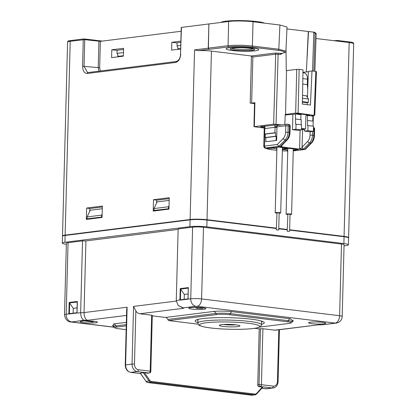 <?xml version="1.0" encoding="UTF-8"?>
<svg xmlns="http://www.w3.org/2000/svg" width="416" height="416" viewBox="0 0 416 416"><rect width="100%" height="100%" fill="white"/><g stroke="black" fill="none" stroke-linecap="round" stroke-linejoin="round"><path stroke-width="0.62" d="M276.754 213.122A2.751 0.333 1.5 0 1 275.215 212.784A2.751 0.333 1.5 0 1 275.818 212.592A2.751 0.333 1.5 0 1 278.881 212.566A2.751 0.333 1.5 0 1 280.717 212.93A2.751 0.333 1.5 0 1 280.119 213.117A2.751 0.333 1.5 0 1 279.162 213.184M287.628 214.443A2.751 0.333 1.5 0 1 286.088 214.105A2.751 0.333 1.5 0 1 286.692 213.918A2.751 0.333 1.5 0 1 289.754 213.892A2.751 0.333 1.5 0 1 291.59 214.25A2.751 0.333 1.5 0 1 290.992 214.443A2.751 0.333 1.5 0 1 290.035 214.505M278.46 230.032L276.318 229.887L278.46 230.032M276.318 229.887L277.025 212.742L279.172 212.888L278.725 229.949M289.333 231.358L287.191 231.213L289.333 231.358M287.191 231.213L287.898 214.063L290.046 214.209L289.598 231.275M281.887 145.335L281.819 146.942L299.608 149.11L300.082 130.073M302.656 128.851L302.052 147.165L303.228 149.287L304.689 149.464L293.249 150.888M299.608 149.11L303.228 149.287M276.884 149.058L276.422 149.115L276.884 149.172M282.396 148.798L287.498 148.164L278.897 147.118L273.967 147.732L271.549 147.436L265.756 148.158L271.315 148.491L273.354 148.242L276.895 148.668M264.29 126.194L263.76 146.323A3.437 0.411 1.5 0 1 264.514 146.084L277.3 144.487L278.886 146.323L281.819 146.942M293.254 150.691L295.734 150.379L293.316 150.088L298.246 149.469L289.645 148.424L282.381 149.334M287.758 150.348L287.175 150.426L287.758 150.493M282.37 149.765L284.102 149.547L287.768 149.994M280.348 146.5L281.278 145.954M278.08 125.33L286.9 124.197A1.721 1.336 -97.1 0 1 287.16 124.197A1.721 1.061 -83.1 0 1 287.31 124.197A1.721 1.721 0 0 0 286.9 124.197A1.721 1.336 -97.1 0 0 285.771 125.741L274.836 127.109L278.08 125.33M273.369 147.659L273.354 148.242M271.346 147.462L271.315 148.491M269.589 147.68L269.573 148.283M268.195 147.857L268.18 148.455M276.853 150.306L269.235 149.375A1.721 1.061 96.9 0 1 269.074 149.375A1.721 1.721 0 0 1 268.923 149.354A1.721 1.586 -71.6 0 0 269.235 149.375L265.554 148.153L265.808 147.956L278.886 146.323L285.142 139.942A8.596 5.304 -83.1 0 0 288.018 132.22L288.184 125.772A1.721 1.061 -83.1 0 0 287.321 124.197L288.668 124.363A1.721 1.061 96.9 0 1 289.531 125.934L289.359 132.382L290.009 132.564L290.176 126.116L285.771 125.741L285.6 132.189L289.359 132.382A8.596 5.304 96.9 0 1 286.489 140.109L280.327 146.39M305.469 149.204L304.689 149.464L310.944 143.083L309.598 142.922A8.596 5.304 -83.1 0 0 312.473 135.195L310.055 135.169L310.149 131.763M293.348 148.876L293.316 150.088M284.118 149.115L284.102 149.547M276.962 127.52L276.624 140.488L265.798 141.71L265.902 137.613L265.231 137.535L265.32 134.118L264.649 134.04L264.794 128.58L275.08 127.291L276.962 127.52M297.601 113.724L297.591 114.244M307.731 89.3L307.325 84.609L307.471 79.16A6.88 4.243 -83.1 0 0 304.013 72.868L302.942 72.738M307.798 115.487L307.814 114.91M265.798 141.71L276.624 140.488M275.08 127.291L274.94 132.751L275.61 132.834L275.522 136.25L276.193 136.328L276.089 140.426M301.454 128.44L305.562 128.939L305.911 115.627L307.408 115.44L307.57 125.627L308.001 125.57L307.866 130.692L304.434 131.118L304.491 129.074L301.449 128.7M292.479 129.662L297.986 130.333L301.418 129.906L301.548 124.79L295.615 124.171L295.454 113.984L292.88 114.306L292.479 129.662L295.906 129.236L301.418 129.906M307.497 95.966L302.536 95.358M302.422 101.665L308.391 102.393L306.249 102.658L302.411 102.19M307.325 84.609L302.739 84.053M304.434 131.118L309.946 131.789L313.373 131.362L313.508 126.24L308.001 125.57M274.94 132.751L264.649 134.04M265.902 137.613L276.193 136.328M304.491 129.074L305.562 128.939M295.906 129.236L296.041 124.119M295.454 113.984L300.96 114.655L300.83 119.668M295.745 119.049L301.257 119.72L301.122 124.738M308.391 102.393L308.485 98.977L306.426 95.836M302.484 98.249L308.485 98.977M307.408 115.44L312.92 116.111L312.79 121.124M307.705 120.505L313.217 121.176L313.082 126.188M307.866 130.692L313.373 131.362M275.61 132.834L265.32 134.118M265.231 137.535L275.522 136.25M229.674 47.679A16.333 1.96 1.5 0 1 247.858 47.523A16.333 1.96 1.5 0 1 258.768 49.66A16.333 1.96 1.5 0 1 242.388 51.194A16.333 1.96 1.5 0 1 226.106 48.807A16.333 1.96 1.5 0 1 229.674 47.679A16.333 1.96 1.5 0 1 247.858 47.523A16.333 1.96 1.5 0 1 258.768 49.66A16.333 1.96 1.5 0 1 255.206 50.788A16.333 1.96 1.5 0 1 237.021 50.944A16.333 1.96 1.5 0 1 226.106 48.807A16.333 1.96 1.5 0 1 229.674 47.679M232.898 48.074A12.21 1.466 1.5 0 1 250.047 48.282A12.21 1.466 1.5 0 1 254.556 49.374A12.21 1.466 1.5 0 1 242.398 50.7A12.21 1.466 1.5 0 1 230.329 48.74A12.21 1.466 1.5 0 1 232.898 48.074M231.65 48.272A11.175 1.342 -178.5 0 0 242.429 49.551A11.175 1.342 -178.5 0 0 253.261 48.833M66.342 244.296A12.038 1.446 1.5 0 1 62.317 243.11A12.038 1.446 1.5 0 1 64.943 242.278L65.12 235.456L190.107 219.846A12.038 1.446 1.5 0 1 207.012 220.054L276.354 228.493M278.756 228.784L287.227 229.814M289.624 230.105L344.068 236.735A12.038 1.446 1.5 0 1 348.598 237.988L348.421 244.811A12.038 1.446 1.5 0 1 345.795 245.643L344.042 245.861M64.943 242.278L189.925 226.673A12.038 1.446 1.5 0 1 206.835 226.876L343.892 243.558A12.038 1.446 1.5 0 1 348.421 244.811M65.12 235.456A12.038 1.446 -178.5 0 0 62.494 236.283L62.317 243.11M114.093 327.168L71.516 321.984L84.074 320.247C81.916 319.285 80.777 316.722 80.652 312.546L82.529 240.88L85.914 240.921L178.131 229.403M192.613 227.131L178.142 228.935L176.27 300.607L178.11 305.427L183.238 307.866L195.936 306.28A6.88 5.351 -97.1 0 1 190.736 298.797L192.613 227.131A7.738 0.931 -178.5 0 1 203.486 227.266L341.484 244.057A6.88 0.827 -178.5 0 1 344.068 244.774L342.191 316.446A6.88 0.827 1.5 0 0 339.607 315.728L341.484 244.057M68.058 242.684A7.738 0.931 -178.5 0 0 66.373 243.22L64.496 314.891A7.738 0.931 1.5 0 1 66.18 314.356L68.058 242.684L82.529 240.88M126.703 309.312L127.124 307.206L84.037 312.588L85.914 240.921M195.296 307.325L195.993 307.939L197.382 308.277L202.374 308.344L202.992 308.142L201.578 307.772L200.642 307.861L201.708 308.116M200.647 307.564L200.642 307.861C203.991 308.24 198.619 308.547 197.387 307.986L196.638 307.382M191.261 307.538L193.44 307.403M188.12 293.998L184.319 294.471L184.189 299.338M176.27 300.607L180.404 299.816L180.679 289.234L180.216 288.605L188.36 287.591L188.396 288.272M180.679 289.234L184.319 294.471M188.308 288.116L188.058 299.135L188.12 298.854L188.058 299.135L190.736 298.797A7.738 0.931 1.5 0 1 201.609 298.932L203.486 227.266M259.626 327.09L289.151 323.404A9.287 1.118 -178.5 0 0 291.106 322.894L292.157 321.916A10.317 1.238 -178.5 0 0 292.209 321.854A10.317 1.238 -178.5 0 0 288.35 320.694L230.303 313.628A10.317 1.238 -178.5 0 0 215.81 313.451L167.788 319.446L168.568 320.57L198.115 324.163M291.106 322.894A9.287 1.118 -178.5 0 0 287.685 321.797L229.637 314.73A9.287 1.118 -178.5 0 0 216.59 314.574L168.568 320.57M204.017 309.244A8.596 1.035 -178.5 0 0 205.894 308.651A8.596 1.035 -178.5 0 0 200.153 307.528A8.596 1.035 -178.5 0 0 190.58 307.611A8.596 1.035 -178.5 0 0 188.708 308.204A8.596 1.035 -178.5 0 0 194.449 309.327A8.596 1.035 -178.5 0 0 204.017 309.244M152.282 315.848L165.506 317.46A3.437 2.678 -97.1 0 1 167.788 319.446M135.855 310.95A6.88 5.351 82.9 0 0 139.823 313.752L151.648 315.188L150.186 371.16L150.831 371.337A1.721 1.721 0 0 1 149.323 373.001A1.721 1.336 -97.1 0 1 149.068 373.001A1.721 1.061 -83.1 0 0 150.186 371.16L138.362 369.72A5.158 4.014 -97.1 0 1 134.462 364.109L135.855 310.95L133.557 306.405L132.049 364.083L125.616 364.884L127.124 307.206M139.823 313.752L183.617 308.282L178.11 305.427M261.534 321.984A32.843 3.947 -178.5 0 0 262.444 321.391M197.064 319.68A32.843 3.947 -178.5 0 0 197.938 320.32M197.876 322.67A34.559 4.15 1.5 0 1 195.437 320.481A34.559 4.15 1.5 0 1 202.706 318.594A34.559 4.15 1.5 0 1 239.184 318.131A34.559 4.15 1.5 0 1 264.025 322.275A34.559 4.15 1.5 0 1 261.472 324.334M240.328 329.306L242.294 329.254M254.712 328.312L259.204 328.864L257.738 384.831A1.721 1.336 82.9 0 0 259.038 386.703L262.309 387.098L256.573 393.474A2.751 2.142 -97.1 0 1 255.034 394.087L151.377 381.472A2.751 2.142 -97.1 0 1 149.874 380.489L144.508 372.762L143.322 372.726L149.053 380.978L146.052 381.352L140.322 373.1L143.322 372.726M319.218 324.74L274.732 330.169L262.907 328.728L259.204 328.864M150.831 371.337L152.298 315.37L151.648 315.188M310.44 322.197A8.596 1.035 -178.5 0 0 308.563 322.79A8.596 1.035 -178.5 0 0 314.309 323.918A8.596 1.035 -178.5 0 0 323.877 323.835A8.596 1.035 -178.5 0 0 325.754 323.242A8.596 1.035 -178.5 0 0 320.008 322.114A8.596 1.035 -178.5 0 0 310.44 322.197M84.469 320.975L92.674 321.974L93.371 321.885L93.532 321.282L92.414 321.147L91.66 321.584L86.242 320.923M93.382 321.344L93.371 321.885L93.059 321.636M91.889 321.09L91.66 321.584M73.143 313.206L73.268 308.339L69.503 302.952L77.225 301.99M77.069 307.866L73.268 308.339M126.266 325.853L116.688 327.049A9.287 1.118 -178.5 0 0 114.728 327.824A9.287 1.118 -178.5 0 0 118.154 328.656L126.168 329.628M126.298 324.631L115.908 325.926A10.317 1.238 -178.5 0 0 113.682 326.726A10.317 1.238 -178.5 0 0 113.729 326.789L114.728 327.824M71.38 321.833A6.88 5.351 -97.1 0 1 66.18 314.356L69.352 313.685L69.633 303.108M77.35 302.141L77.007 313.004L77.074 312.723L77.007 313.004L84.037 312.588C84.157 316.763 85.296 319.327 87.454 320.289L126.537 315.411M95.545 322.795A8.596 1.035 -178.5 0 0 97.417 322.202A8.596 1.035 -178.5 0 0 91.676 321.074A8.596 1.035 -178.5 0 0 82.103 321.157A8.596 1.035 -178.5 0 0 80.231 321.75A8.596 1.035 -178.5 0 0 85.972 322.878A8.596 1.035 -178.5 0 0 95.545 322.795M140.65 373.246L140.322 373.1M77.262 301.985L77.314 301.46L69.165 302.474L69.503 302.952M262.642 387.244L262.309 387.098M144.508 372.762L147.779 373.162A1.721 1.336 82.9 0 0 148.039 373.162L149.323 373.001M274.732 330.169A6.88 5.351 82.9 0 0 275.761 330.169L319.093 324.756M316.077 321.963A8.596 1.035 -178.5 0 0 318.297 322.02M336.17 323.086L322.343 324.797L335.14 323.092A6.88 4.243 -83.1 0 0 339.607 315.728L201.609 298.932A6.88 4.243 -83.1 0 1 197.142 306.296L335.14 323.092A6.88 5.351 82.9 0 0 336.17 323.086A6.88 6.88 0 0 0 342.191 316.446M237.682 326.612A10.317 1.238 1.5 0 1 225.612 326.674A10.317 1.238 1.5 0 1 219.388 325.213A10.317 1.238 1.5 0 1 229.653 324.397A10.317 1.238 1.5 0 1 239.86 325.754A10.317 1.238 1.5 0 1 237.682 326.612M223.449 324.48A8.596 1.035 -178.5 0 0 235.841 324.802M207.022 219.71L211.437 51.116A12.038 1.446 -178.5 0 0 198.375 50.627L194.553 49.889L190.112 219.502A12.038 1.446 1.5 0 1 207.022 219.71L276.364 228.15M168.953 209.118L169.25 197.72L153.514 199.685L153.218 211.084L168.953 209.118M102.066 217.469L102.362 206.071L86.632 208.036L86.33 219.435L102.066 217.469M190.112 219.502L65.13 235.113L70.205 41.267L84.729 39.645L84.032 66.253L87.526 72.55L87.911 72.561M181.459 27.373L180.539 54.049L181.236 27.44L208.874 23.946L208.239 48.178L208.983 49.301L198.375 50.627M62.582 236.116A12.038 1.446 1.5 0 1 62.504 235.945A12.038 1.446 1.5 0 1 65.13 235.113M70.205 41.267A12.038 1.446 -178.5 0 0 67.579 42.094L62.504 235.945M348.52 237.812A12.038 1.446 -178.5 0 0 348.608 237.645A12.038 1.446 -178.5 0 0 344.079 236.392L349.154 42.546L315.983 38.506M348.608 237.645L353.683 43.794A12.038 1.446 -178.5 0 0 349.154 42.546M278.762 228.441L287.238 229.476M289.635 229.767L344.079 236.392M254.493 103.605L250.198 103.085L251.43 55.988L252.855 57.028L251.649 103.1L250.198 103.085M211.437 51.116L251.43 55.988L274.929 53.05L281.221 53.394A1.03 0.634 -83.1 0 0 280.55 54.491L275.709 54.174L273.645 124.166L253.963 126.693L264.238 128.045M286.265 70.616L286.083 55.042L286.265 70.616L286.53 70.647L285.548 114.384L295.662 113.121L298.08 113.152L299.161 69.399L302.994 69.867L302.38 104.073L310.44 105.056L311.99 70.959L308.344 71.417L307.45 97.396M123.474 52.556L117.005 53.362L118.409 56.358L123.391 55.739M180.768 45.401L177.034 45.864L178.438 48.859L180.679 48.584M307.2 104.66L307.273 102.534M264.28 126.474L263.141 126.339M307.804 115.383L309.717 115.144L297.83 113.698L295.485 113.989M292.88 114.317L285.215 115.034M299.161 69.399L296.743 69.368L295.662 113.121M298.08 113.152L314.413 115.404L314.137 115.107L315.822 71.427L311.99 70.959M316.092 71.724L315.822 71.427M308.339 71.698L302.947 72.374M273.13 125.091L279.313 125.148M264.259 127.332L261.269 126.968L260.504 126.724L260.941 126.61L272.932 125.315M123.557 49.483L117.088 50.289L117.005 53.362M117.863 56.846L117.905 55.281M177.034 45.864L177.112 42.796L180.846 42.328M177.892 49.348L177.934 47.783M169.042 205.754L168.574 206.752L153.993 208.572L153.946 210.449L168.964 208.681M168.574 206.752L168.522 208.629M102.076 217.032L87.058 218.8L87.11 216.923L101.686 215.103L102.154 214.11M101.639 216.98L101.686 215.103M180.762 53.976C180.326 58.75 178.615 61.573 175.63 62.442L87.318 73.471C84.36 73.346 82.784 70.933 82.597 66.238L83.278 38.984L70.356 40.602A11.866 1.425 -178.5 0 0 67.772 41.418L67.756 41.855M83.278 38.984L84.718 39L84.734 39.65L100.36 41.345L99.668 67.642L98.233 67.626L98.826 71.193M102.378 41.09L84.718 39M333.98 40.695L337.459 40.461L337.438 41.116M353.517 43.55L353.532 43.108A11.866 1.425 -178.5 0 0 349.066 41.876L337.459 40.461M310.799 115.851L314.413 115.404M286.53 70.647L296.743 69.368M306.337 71.947L308.521 31.517L286.936 28.948M286.4 70.595L286.671 70.626M285.548 114.384L285.246 114.348L284.809 124.462M281.57 124.862L273.645 124.166M111.587 57.632L123.38 56.155L123.583 48.308L111.795 49.78L111.587 57.632M117.083 50.424L111.795 49.78M180.877 41.153L171.824 42.281L171.616 50.133L180.669 49M177.112 42.926L171.824 42.281M100.35 71.001L99.668 67.642M153.993 208.572L157.134 201.89L169.182 200.387M156.156 210.714L153.946 210.449M87.058 218.8L89.268 219.071M87.11 216.923L90.251 210.246L102.294 208.738M264.555 23.156A22.209 2.668 -178.5 0 0 247.629 20.8A22.209 2.668 -178.5 0 0 225.758 21.185A22.209 2.668 -178.5 0 0 221.057 22.428M285.922 51.22C286.416 52.078 284.903 52.801 281.382 53.394L281.221 53.394C286.78 52.447 285.75 51.428 278.138 50.336L251.732 47.122C245.934 46.301 233.444 46.15 229.024 46.842L209.144 49.322L208.4 48.131L228.051 45.677L228.649 21.476C233.251 20.717 246.776 20.868 253.001 21.746L252.403 46.025L278.808 49.239L285.922 51.22L287.024 27.092M254.342 126.578L254.888 102.695L251.649 103.1M254.888 102.695L254.514 102.814L253.963 126.698M315.401 33.623C316.524 33.441 316.342 33.244 314.86 33.03M314.371 32.76C315.494 32.578 315.312 32.38 313.83 32.167L308.521 31.517M307.034 57.595L308.292 31.548M286.083 55.042L286.016 49.275M287.024 27.009L279.911 25.022L253.001 21.746M251.732 47.122A1.03 0.634 96.9 0 0 252.403 46.025C243.599 45.11 235.544 45.011 228.244 45.729L228.051 45.677M181.137 31.257L100.36 41.345M228.649 21.476L208.874 23.946L208.4 48.131M156.614 202.998L156.692 200.184L169.229 198.619M89.731 211.349L89.804 208.541L102.341 206.976M156.692 200.184L153.514 199.685M86.632 208.036L89.804 208.541M276.359 228.202L206.809 219.736A11.695 1.404 -178.5 0 0 190.382 219.539L190.377 219.814M343.855 236.709L343.866 236.418L289.635 229.819M287.232 229.528L278.762 228.493M343.866 236.418A11.695 1.404 1.5 0 1 348.265 237.635M65.39 235.42L65.4 235.144A11.695 1.404 -178.5 0 0 62.847 235.95M65.4 235.144L190.382 219.539M301.423 129.667L304.481 129.433M299.593 148.819L302.188 147.8M287.742 151.029L282.344 150.795L287.742 151.044M281.856 146.656L281.648 145.579M274.898 124.873L274.836 127.109M302.052 147.165L307.757 141.346C309.166 139.807 309.93 137.748 310.055 135.169M264.826 134.061L264.514 146.084A1.721 1.336 82.9 0 0 265.808 147.956M263.76 146.323C264.243 147.654 264.675 148.242 265.054 148.08A1.721 1.586 -71.6 0 0 265.554 148.153M276.853 150.322L269.074 149.375A1.721 1.061 96.9 0 1 268.991 149.36M277.3 144.487L283.301 138.367C284.71 136.833 285.475 134.774 285.6 132.189M265.034 126.1L264.971 128.554M313.477 127.488A1.721 1.061 96.9 0 1 313.986 128.913L314.631 129.09L314.465 135.538C314.335 138.549 313.409 140.993 311.672 142.875A1.721 1.056 -135.6 0 1 310.944 143.083A8.596 5.304 96.9 0 0 313.815 135.361L312.473 135.195L312.572 131.461M314.465 135.538L313.815 135.361L313.986 128.913L313.44 128.846M307.757 141.346A1.721 1.056 44.4 0 0 309.598 142.922L303.436 149.204M281.242 145.995L287.217 139.901A1.721 1.056 -135.6 0 1 286.489 140.109L285.142 139.942A1.721 1.056 44.4 0 1 283.301 138.367M302.832 78.593L307.471 79.16M288.501 124.363A1.721 1.061 96.9 0 1 288.668 124.363A1.721 1.721 0 0 1 290.176 126.116M206.835 226.876L207.012 220.054M343.892 243.558L344.068 236.735M190.107 219.846L189.925 226.673M77.007 313.004L68.864 314.023L69.165 302.474M188.058 299.135L179.91 300.149L180.216 288.605M176.27 301.07L133.557 306.405M180.554 289.084L188.271 288.122M197.387 307.986L197.402 307.398M180.326 299.822L187.99 298.86L180.404 299.816M229.637 314.73L230.303 313.628A3.437 2.122 96.9 0 1 232.206 311.688L290.254 318.755L293.056 320.954M165.506 317.46L213.528 311.459A3.437 2.678 82.9 0 1 215.81 313.451L216.59 314.574M290.254 318.755A3.437 2.122 96.9 0 0 288.35 320.694L287.685 321.797M213.528 311.459C219.185 310.913 225.41 310.991 232.206 311.688M183.617 308.282L183.238 307.866M195.936 306.28L197.142 306.296M318.526 324.698L321.911 324.74M69.274 313.69L76.939 312.733L69.352 313.685M116.688 327.049L115.908 325.926A3.437 2.678 82.9 0 0 113.625 323.939L126.355 322.348M140.286 373.251L146.052 381.352A3.437 2.678 -97.1 0 0 147.93 382.585L150.93 382.21A3.437 2.678 -97.1 0 1 149.053 380.978L149.874 380.489M147.784 382.559A0.686 0.426 -83.1 0 0 147.862 382.585A0.686 0.426 -83.1 0 0 147.93 382.585L251.586 395.2L254.587 394.826L150.93 382.21A0.686 0.426 -83.1 0 0 151.377 381.472M251.456 395.184A0.686 0.426 -83.1 0 0 251.519 395.2A0.686 0.426 -83.1 0 0 251.586 395.2A3.437 2.678 -97.1 0 0 252.101 395.2L147.862 382.585L145.881 381.311M112.876 325.785L113.625 323.939M278.788 329.789L277.43 381.514A5.158 4.014 -97.1 0 1 273.265 386.142A1.721 1.061 96.9 0 1 272.152 387.982L265.72 388.783A6.88 5.351 82.9 0 0 266.75 388.783L261.758 388.32L265.72 388.783A1.721 1.061 96.9 0 1 265.554 388.783A1.721 1.061 96.9 0 1 265.398 388.747M256.573 393.474A0.686 0.359 -138 0 1 256.656 393.988A0.686 0.359 -138 0 1 256.511 394.056A3.437 2.678 -97.1 0 1 255.102 394.826A3.437 2.678 -97.1 0 1 254.587 394.826A0.686 0.426 -83.1 0 0 255.034 394.087M130.437 372.304A1.721 1.061 -83.1 0 0 130.65 372.367A1.721 1.061 -83.1 0 0 130.811 372.367L140.488 373.542M71.516 321.984A6.88 4.243 96.9 0 1 70.814 321.979M140.504 373.563L130.65 372.367C127.228 371.55 125.429 369.096 125.242 365.004L125.616 364.884A6.88 5.351 82.9 0 0 130.811 372.367L137.244 371.561A6.88 5.351 -97.1 0 1 132.049 364.083L134.462 364.109M84.074 320.247L87.454 320.289M138.362 369.72A1.721 1.061 96.9 0 1 137.244 371.561L149.068 373.001L147.779 373.162M266.75 388.783L273.182 387.977A6.88 5.351 -97.1 0 1 272.152 387.982L260.328 386.542A1.721 1.336 -97.1 0 1 259.028 384.67L261.44 384.701A1.721 1.061 96.9 0 1 260.328 386.542L259.038 386.703M277.43 381.514L278.08 381.69L279.438 329.711M262.907 328.728L261.44 384.701L273.265 386.142M260.494 328.702L259.028 384.67L257.738 384.831M258.523 327.382A30.092 3.614 1.5 0 1 253.136 328.494A30.092 3.614 1.5 0 1 203.294 326.7A30.092 3.614 1.5 0 1 226.247 321.953A30.092 3.614 1.5 0 1 258.523 327.382M204.807 320.902A31.808 3.822 1.5 0 1 240.214 320.59A31.808 3.822 1.5 0 1 261.461 324.761L260.967 326.097C261.03 325.868 261.295 327.392 253.391 328.494C244.676 329.467 233.938 329.602 221.187 328.9C214.313 328.479 208.77 327.85 204.563 327.028L200.054 325.749C198.843 325.421 198.115 324.537 197.865 323.092A31.808 3.822 1.5 0 1 204.807 320.902M194.553 49.889L208.239 48.178M261.529 126.537L261.269 126.968M282.121 53.29L280.55 54.491M276.063 124.197L278.122 54.2A1.03 0.634 -83.1 0 1 278.793 53.097M274.929 53.05A1.03 0.801 -97.1 0 1 275.709 54.174L252.855 57.028M82.597 66.238L98.233 67.626L98.925 41.33M349.066 41.876L349.05 42.531M70.356 40.602L70.34 41.246M335.993 40.945L336.008 40.446M313.83 32.167L312.525 71.027M279.911 25.022L278.808 49.239A1.03 0.634 96.9 0 1 278.138 50.336M228.244 45.729A1.03 0.801 82.9 0 0 229.024 46.842M87.318 73.471A1.03 0.801 -97.1 0 1 87.989 72.545M175.63 62.442A1.03 0.801 -97.1 0 1 176.306 61.516L88 72.545A1.03 0.801 -97.1 0 1 88.14 72.545M206.799 220.028L206.809 219.736M275.215 212.784L276.931 147.363M286.088 214.105L287.804 148.652M268.741 149.302L265.054 148.08M293.249 150.925L304.907 149.464M311.672 142.875L305.526 149.141M287.217 139.901C288.954 138.018 289.884 135.569 290.009 132.564M314.631 129.09A1.721 1.721 0 0 0 313.477 127.421M280.717 212.93L282.428 147.545M291.59 214.25L293.301 148.871M202.992 308.142L203.003 307.804M188.276 287.919L187.985 299.01M291.84 321.053L293.4 320.767L292.209 321.854M113.682 326.726L112.549 325.582L114.91 326.082M262.678 387.296L256.656 393.988L255.102 394.826L252.101 395.2M77.23 301.787L76.939 312.879M64.496 314.891C65.307 319.353 67.428 321.719 70.86 321.984L114.182 327.257M273.182 387.977C276.162 387.338 277.794 385.237 278.08 381.69M125.242 365.004L126.693 309.504M318.963 324.756L322.343 324.797M197.959 319.426L197.865 323.092M261.56 321.09L261.461 324.761M316.467 71.614L314.787 115.289M313.201 121.176L313.394 115.528M314.881 71.313L316.155 33.394M315.125 32.531L313.825 71.183M312.328 115.664L312.317 116.038M88 72.545L87.552 72.55M180.539 54.049C180.346 56.54 179.982 59.925 176.306 61.516"/></g></svg>
